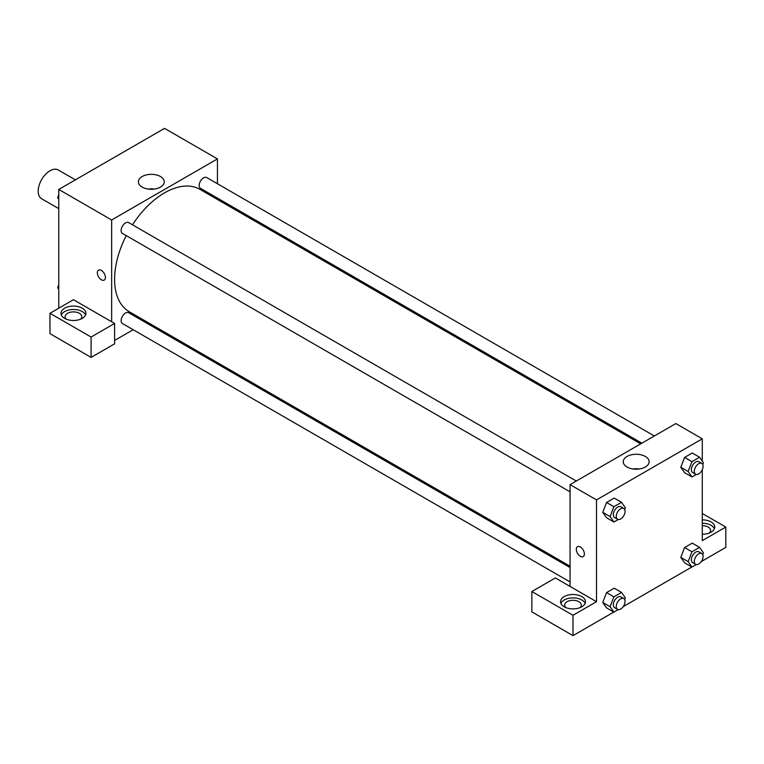 <?xml version="1.0" encoding="UTF-8"?>
<svg xmlns="http://www.w3.org/2000/svg" width="764" height="764" viewBox="0 0 764 764"><rect width="100%" height="100%" fill="white"/><g stroke="black" fill="none" stroke-linecap="round" stroke-linejoin="round"><path stroke-width="1.15" d="M75.388 179.846L58.265 169.961A16.627 9.598 120 0 0 45.458 174.412A16.627 9.598 120 0 0 38.2 191.143A16.627 9.598 120 0 0 41.638 198.755L58.771 208.639M58.771 308.207L58.771 189.443L164.556 128.371L217.444 158.912L217.444 183.742M217.444 198.134L217.444 199.48M160.478 176.532A12.94 7.468 180 0 1 164.27 181.813A12.94 7.468 180 0 1 151.329 189.281A12.94 7.468 180 0 1 138.389 181.813A12.94 7.468 180 0 1 146.382 174.908A12.94 7.468 180 0 1 160.478 176.532M111.659 321.778L73.459 299.717L49.956 313.288L91.088 337.039L114.6 323.468L111.659 321.778L111.659 219.984L58.771 189.443M111.659 219.984L217.444 158.912M154.462 189.061A12.94 7.468 0 0 0 148.197 189.061M98.518 270.169A5.711 3.295 -120 0 0 97.649 274.753A5.711 3.295 -120 0 0 101.383 279.786A5.711 3.295 60 0 1 97.649 274.753A5.711 3.295 60 0 1 98.518 270.169A5.711 3.295 60 0 1 104.238 273.474A5.711 3.295 60 0 1 104.238 280.073A5.711 3.295 60 0 1 101.373 279.786A5.711 3.295 -120 0 0 104.238 280.063M64.644 308.207A12.463 7.201 180 0 1 78.234 306.641A12.463 7.201 180 0 1 85.931 313.288A12.463 7.201 180 0 1 73.459 320.488A12.463 7.201 180 0 1 60.996 313.288A12.463 7.201 180 0 1 64.644 308.207M85.578 314.988A12.463 7.201 0 0 0 76.83 309.754A12.463 7.201 0 0 0 64.644 311.597A12.463 7.201 0 0 0 61.349 314.988M66.411 319.228A8.308 4.794 180 0 1 65.15 316.688A8.308 4.794 180 0 1 70.278 312.256A8.308 4.794 180 0 1 79.341 313.288A8.308 4.794 180 0 1 81.777 316.688A8.308 4.794 180 0 1 80.506 319.228M49.956 313.288L49.956 333.648L91.088 357.399L114.6 343.829L114.6 323.468M91.088 337.039L91.088 357.399M146.803 321.845L145.637 322.523M133.165 329.714L114.6 340.438M570.059 567.556L128.648 312.715A6.236 3.6 120 0 0 123.844 314.386A6.236 3.6 120 0 0 121.123 320.651A6.236 3.6 120 0 0 122.412 323.506L570.059 581.958M654.337 435.977L206.691 177.535A6.236 3.6 120 0 0 201.887 179.206A6.236 3.6 120 0 0 199.165 185.48A6.236 3.6 120 0 0 200.464 188.326L641.875 443.177M576.295 481.043L128.648 222.591A6.236 3.6 120 0 0 123.844 224.263A6.236 3.6 120 0 0 121.123 230.537A6.236 3.6 120 0 0 122.412 233.392L570.059 491.835M126.251 235.608A70.641 40.788 120 0 0 114.6 279.366A70.641 40.788 120 0 0 129.231 311.702L570.059 566.21M640.709 443.855L199.872 189.338A70.641 40.788 120 0 0 132.487 224.807M570.059 586.427L555.371 577.947L531.859 591.517L573 615.268L596.512 601.698L570.059 586.427L570.059 484.634L675.844 423.562L702.288 438.832L702.288 461.112M531.859 591.517L531.859 611.878L573 635.629L613.817 612.059M623.223 606.635L691.859 567.003M701.276 561.569L725.8 547.406L725.8 527.055L702.288 540.625L702.288 469.688M702.288 525.651A8.308 4.794 180 0 1 708.171 527.055A8.308 4.794 180 0 1 710.606 530.445A8.308 4.794 180 0 1 709.336 532.986M714.407 528.745A12.463 7.201 0 0 0 702.288 523.244M702.288 519.854A12.463 7.201 180 0 1 714.76 527.055A12.463 7.201 180 0 1 702.288 534.246M565.952 607.638A8.308 4.794 180 0 1 564.691 605.088A8.308 4.794 180 0 1 573 600.294A8.308 4.794 180 0 1 581.308 605.088A8.308 4.794 180 0 1 580.048 607.638M585.119 603.398A12.463 7.201 0 0 0 576.371 598.164A12.463 7.201 0 0 0 564.185 599.998A12.463 7.201 0 0 0 560.881 603.398M564.185 596.608A12.463 7.201 180 0 1 577.775 595.051A12.463 7.201 180 0 1 585.463 601.698A12.463 7.201 180 0 1 573 608.898A12.463 7.201 180 0 1 560.537 601.698A12.463 7.201 180 0 1 564.185 596.608M573 615.268L573 635.629M702.288 513.484L725.8 527.055M691.955 551.789L684.601 547.54L692.241 543.137L684.601 547.54L680.791 557.386L684.601 562.81L680.791 557.386L688.135 561.626L691.955 551.789L699.585 547.377L703.405 552.811L702.737 554.521M696.271 474.444L691.955 476.937L684.601 472.696L680.781 467.272L684.601 457.426L692.241 453.014L684.601 457.426L691.955 461.666L699.585 457.254L703.405 462.688L702.737 464.407M618.229 519.501L613.903 521.993L606.559 517.753L602.739 512.329L606.559 502.483L614.199 498.08L606.559 502.483L613.903 506.723L621.543 502.32L625.353 507.745L624.694 509.464M613.903 596.846L606.559 592.606L614.199 588.194L606.559 592.606L602.739 602.443L606.559 607.877L602.739 602.443L610.092 606.683L613.903 596.846L621.543 592.434L625.353 597.868L624.694 599.587M596.512 601.698L596.512 499.904L702.288 438.832M645.322 456.452A12.94 7.468 180 0 1 649.114 461.733A12.94 7.468 180 0 1 636.173 469.201A12.94 7.468 180 0 1 623.243 461.733A12.94 7.468 180 0 1 631.226 454.838A12.94 7.468 180 0 1 645.322 456.452M596.512 499.904L570.059 484.634M639.315 468.981A12.94 7.468 0 0 0 633.041 468.981M577.489 546.699A5.711 3.295 -120 0 0 576.619 551.283A5.711 3.295 -120 0 0 580.344 556.316A5.711 3.295 60 0 1 576.61 551.283A5.711 3.295 60 0 1 577.489 546.699A5.711 3.295 60 0 1 583.199 550.004A5.711 3.295 60 0 1 583.199 556.603A5.711 3.295 60 0 1 580.344 556.316A5.711 3.295 -120 0 0 583.209 556.593M613.903 521.993L610.092 516.559L613.903 506.723M623.777 508.452L620.836 506.761A6.236 3.6 120 0 0 616.032 508.423A6.236 3.6 120 0 0 613.32 514.697A6.236 3.6 120 0 0 614.609 517.553L617.541 519.253A6.236 3.6 120 0 0 623.777 515.652A6.236 3.6 120 0 0 623.777 508.452A6.236 3.6 120 0 0 618.974 510.123A6.236 3.6 120 0 0 616.252 516.397A6.236 3.6 120 0 0 617.541 519.253M606.559 517.753L602.739 512.319L610.092 516.559M621.543 502.32L614.199 498.08M691.955 476.937L688.135 471.503L691.955 461.666M701.82 463.395L698.888 461.695A6.236 3.6 120 0 0 694.084 463.366A6.236 3.6 120 0 0 691.363 469.64A6.236 3.6 120 0 0 692.652 472.496L695.593 474.186A6.236 3.6 120 0 0 701.82 470.595A6.236 3.6 120 0 0 701.82 463.395A6.236 3.6 120 0 0 697.016 465.066A6.236 3.6 120 0 0 694.304 471.34A6.236 3.6 120 0 0 695.593 474.186M684.601 472.696L680.791 467.262L688.135 471.503M699.585 457.254L692.241 453.014M618.229 609.615L613.903 612.117L610.092 606.683M623.777 598.575L620.836 596.875A6.236 3.6 120 0 0 616.032 598.546A6.236 3.6 120 0 0 613.32 604.821A6.236 3.6 120 0 0 614.609 607.676L617.541 609.366A6.236 3.6 120 0 0 623.777 605.766A6.236 3.6 120 0 0 623.777 598.575A6.236 3.6 120 0 0 618.974 600.246A6.236 3.6 120 0 0 616.252 606.52A6.236 3.6 120 0 0 617.541 609.366M613.903 612.117L606.559 607.877M621.543 592.434L614.199 588.194M696.271 564.558L691.955 567.05L688.135 561.626M701.82 553.518L698.888 551.818A6.236 3.6 120 0 0 694.084 553.489A6.236 3.6 120 0 0 691.363 559.764A6.236 3.6 120 0 0 692.652 562.61L695.593 564.309A6.236 3.6 120 0 0 701.82 560.709A6.236 3.6 120 0 0 701.82 553.518A6.236 3.6 120 0 0 697.016 555.18A6.236 3.6 120 0 0 694.304 561.454A6.236 3.6 120 0 0 695.593 564.309M691.955 567.05L684.601 562.81M699.585 547.377L692.241 543.137M58.771 199.203L57.663 197.618L58.771 194.753M61.426 187.915L69.199 183.427M58.771 198.258L57.663 197.618M139.468 142.849L147.242 138.37M58.771 289.317L57.663 287.741L58.771 284.877M58.771 288.381L57.663 287.741"/></g></svg>
